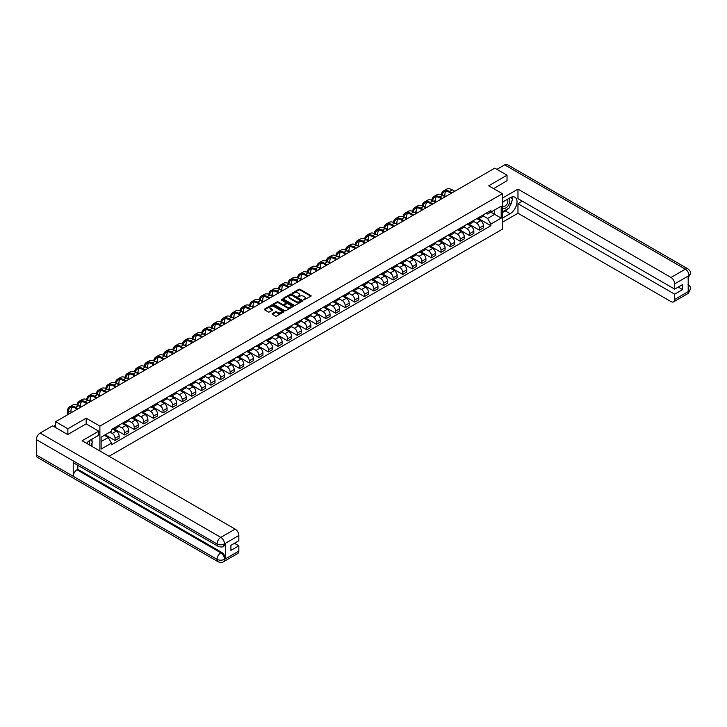 <?xml version="1.0" encoding="UTF-8"?>
<svg xmlns="http://www.w3.org/2000/svg" width="727" height="727" viewBox="0 0 727 727"><rect width="100%" height="100%" fill="white"/><g stroke="black" fill="none" stroke-linecap="round" stroke-linejoin="round"><path stroke-width="1.09" d="M303.632 299.969L310.883 296.271A0.854 0.491 0 0 0 310.883 295.571L300.033 289.301A0.854 0.491 0 0 0 298.824 289.301L292.418 293.008L292.418 293.49L294.09 293.017A2.726 1.572 0 0 1 297.952 293.017L298.852 293.535A2.726 1.572 0 0 1 299.651 294.653A2.726 1.572 0 0 1 298.852 295.762L298.025 296.734L299.697 296.252A2.726 1.572 0 0 1 303.559 296.252L304.468 296.77A2.726 1.572 0 0 1 305.267 297.888A2.726 1.572 0 0 1 304.468 299.006L303.632 299.479M272.343 313.61A0.854 0.491 0 0 0 272.343 314.309L275.388 316.072A0.854 0.491 0 0 0 276.596 316.072L283.712 311.956A0.854 0.491 0 0 0 283.712 311.265L272.852 304.995A0.854 0.491 0 0 0 271.653 304.995L264.528 309.102A0.854 0.491 0 0 0 264.528 309.802L268.208 311.928A0.854 0.491 0 0 0 269.417 311.928L272.461 310.165A0.854 0.491 0 0 0 272.461 309.466L270.635 308.412A2.281 1.318 0 0 1 269.971 307.485A2.281 1.318 0 0 1 271.38 306.267A2.281 1.318 0 0 1 273.861 306.549L281.013 310.683A2.281 1.318 0 0 1 281.685 311.61A2.281 1.318 0 0 1 280.277 312.828A2.281 1.318 0 0 1 277.787 312.546L276.596 311.856A0.854 0.491 0 0 0 275.388 311.856L272.343 313.61L272.343 314.309M99.89 426.095L86.186 418.179L67.875 428.757L55.643 421.696L494.805 168.146L507.028 175.207L488.717 185.785L502.421 193.691L99.89 426.095L99.89 451.004M294.144 305.24A0.854 0.491 0 0 0 295.353 305.24L302.477 301.123A0.854 0.491 0 0 0 302.477 300.433L291.618 294.162A0.854 0.491 0 0 0 290.409 294.162L283.294 298.27A0.854 0.491 0 0 0 283.294 298.97L294.144 305.24M281.449 300.097L282.058 300.187L282.058 299.469L293.09 305.849A0.854 0.491 0 0 1 293.09 306.54L285.975 310.656A0.854 0.491 0 0 1 284.766 310.656L273.906 304.386L273.906 303.686A0.854 0.491 0 0 0 273.906 304.386M273.906 303.686L276.96 301.932A0.854 0.491 0 0 1 278.159 301.932L282.567 304.468A0.854 0.491 0 0 0 283.775 304.468L285.793 303.304A0.854 0.491 0 0 0 285.793 302.605L281.213 299.96L282.058 299.469M109.05 456.283L502.421 229.178L502.421 193.691M67.875 428.757L67.875 434.428M55.643 421.696L55.643 427.585M507.028 180.887L507.028 175.207M479.375 217.109A3.998 2.308 60 0 1 478.548 218.909L482.61 216.564A3.998 2.308 -120 0 0 483.437 214.774M473.622 221.417L476.548 223.107A3.998 2.308 60 0 1 479.375 228.005L483.437 225.661A3.998 2.308 -120 0 0 480.611 220.763L477.703 219.091M483.437 225.661L483.437 227.824L479.375 230.168L469.206 224.298M478.548 218.909A3.998 2.308 60 0 1 476.585 218.727M479.375 228.005L479.375 230.168M469.787 222.644A3.998 2.308 60 0 1 468.96 224.443L473.023 222.099A3.998 2.308 -120 0 0 473.85 220.308M459.618 229.832L469.787 235.702L473.85 233.367L473.85 231.195A3.998 2.308 -120 0 0 471.023 226.306L468.115 224.625M468.96 224.443A3.998 2.308 60 0 1 466.998 224.261M464.035 226.951L466.961 228.641A3.998 2.308 60 0 1 469.787 233.54L469.787 235.702M460.2 228.178A3.998 2.308 60 0 1 459.373 229.977L463.435 227.633A3.998 2.308 -120 0 0 464.262 225.843M450.04 235.366L460.2 241.237L464.262 238.901L464.262 236.729A3.998 2.308 -120 0 0 461.436 231.84L458.528 230.159M459.373 229.977A3.998 2.308 60 0 1 457.41 229.796M454.448 232.486L457.374 234.176A3.998 2.308 60 0 1 460.2 239.074L460.2 241.237M450.613 233.721A3.998 2.308 60 0 1 449.786 235.512L453.848 233.167A3.998 2.308 -120 0 0 454.675 231.377M440.453 240.901L450.613 246.771L454.675 244.436L454.675 242.273A3.998 2.308 -120 0 0 451.849 237.375L448.941 235.693M449.786 235.512A3.998 2.308 60 0 1 447.823 235.33M444.86 238.02L447.787 239.71A3.998 2.308 60 0 1 450.613 244.608L450.613 246.771M441.025 239.256A3.998 2.308 60 0 1 440.198 241.046L444.261 238.701A3.998 2.308 -120 0 0 445.088 236.911M430.866 246.435L441.025 252.305L445.088 249.97L445.088 247.807A3.998 2.308 -120 0 0 442.261 242.909L439.353 241.228M440.198 241.046A3.998 2.308 60 0 1 438.236 240.864M435.273 243.554L438.199 245.244A3.998 2.308 60 0 1 441.025 250.143L441.025 252.305M431.438 244.79A3.998 2.308 60 0 1 430.611 246.58L434.673 244.245A3.998 2.308 -120 0 0 435.5 242.445M421.278 251.978L431.447 257.849L435.5 255.504L435.5 253.341A3.998 2.308 -120 0 0 432.674 248.443L429.766 246.762M430.611 246.58A3.998 2.308 60 0 1 428.648 246.398M425.686 249.088L428.612 250.788A3.998 2.308 60 0 1 431.447 255.677L431.447 257.849M421.86 250.324A3.998 2.308 60 0 1 421.024 252.115L425.086 249.779A3.998 2.308 -120 0 0 425.913 247.98M411.691 257.512L421.86 263.383L425.913 261.038L425.913 258.876A3.998 2.308 -120 0 0 423.087 253.977L420.179 252.305M421.024 252.115A3.998 2.308 60 0 1 419.061 251.933M416.098 254.632L419.025 256.322A3.998 2.308 60 0 1 421.86 261.211L421.86 263.383M412.273 255.859A3.998 2.308 60 0 1 411.437 257.649L415.499 255.313A3.998 2.308 -120 0 0 416.326 253.514M402.104 263.047L412.273 268.917L416.326 266.573L416.326 264.41A3.998 2.308 -120 0 0 413.499 259.512L410.591 257.84M411.437 257.649A3.998 2.308 60 0 1 409.474 257.476M406.511 260.166L409.446 261.856A3.998 2.308 60 0 1 412.273 266.754L412.273 268.917M402.685 261.393A3.998 2.308 60 0 1 401.858 263.183L405.911 260.848A3.998 2.308 -120 0 0 406.738 259.048M392.516 268.581L402.685 274.452L406.738 272.107L406.738 269.944A3.998 2.308 -120 0 0 403.912 265.046L401.004 263.374M401.858 263.183A3.998 2.308 60 0 1 399.886 263.01M396.924 265.7L399.859 267.391A3.998 2.308 60 0 1 402.685 272.289L402.685 274.452M393.098 266.927A3.998 2.308 60 0 1 392.271 268.726L396.324 266.382A3.998 2.308 -120 0 0 397.151 264.583M382.929 274.115L393.098 279.986L397.151 277.641L397.151 275.478A3.998 2.308 -120 0 0 394.325 270.58L391.417 268.908M392.271 268.726A3.998 2.308 60 0 1 390.299 268.545M387.337 271.235L390.272 272.925A3.998 2.308 60 0 1 393.098 277.823L393.098 279.986M383.511 272.461A3.998 2.308 60 0 1 382.684 274.261L386.737 271.916A3.998 2.308 -120 0 0 387.564 270.117M373.342 279.65L383.511 285.52L387.564 283.176L387.564 281.013A3.998 2.308 -120 0 0 384.737 276.115L381.829 274.442M382.684 274.261A3.998 2.308 60 0 1 380.712 274.079M377.749 276.769L380.684 278.459A3.998 2.308 60 0 1 383.511 283.357L383.511 285.52M373.923 277.996A3.998 2.308 60 0 1 373.096 279.795L377.149 277.45A3.998 2.308 -120 0 0 377.976 275.651M363.754 285.184L373.923 291.054L377.976 288.71L377.976 286.547A3.998 2.308 -120 0 0 375.15 281.649L372.251 279.977M373.096 279.795A3.998 2.308 60 0 1 371.124 279.613M368.162 282.303L371.097 283.993A3.998 2.308 60 0 1 373.923 288.892L373.923 291.054M364.336 283.53A3.998 2.308 60 0 1 363.509 285.329L367.562 282.985A3.998 2.308 -120 0 0 368.389 281.195M354.167 290.718L364.336 296.589L368.389 294.244L368.389 292.081A3.998 2.308 -120 0 0 365.563 287.183L362.664 285.511M363.509 285.329A3.998 2.308 60 0 1 361.537 285.148M358.575 287.837L361.51 289.528A3.998 2.308 60 0 1 364.336 294.426L364.336 296.589M354.749 289.064A3.998 2.308 60 0 1 353.922 290.864L357.975 288.519A3.998 2.308 -120 0 0 358.802 286.729M344.58 296.252L354.749 302.123L358.802 299.778L358.802 297.616A3.998 2.308 -120 0 0 355.976 292.717L353.077 291.045M353.922 290.864A3.998 2.308 60 0 1 351.95 290.682M348.987 293.372L351.923 295.062A3.998 2.308 60 0 1 354.749 299.96L354.749 302.123M345.161 294.599A3.998 2.308 60 0 1 344.334 296.398L348.387 294.053A3.998 2.308 -120 0 0 349.214 292.263M334.993 301.787L345.161 307.657L349.214 305.322L349.214 303.15A3.998 2.308 -120 0 0 346.388 298.261L343.489 296.58M344.334 296.398A3.998 2.308 60 0 1 342.362 296.216M339.4 298.906L342.335 300.596A3.998 2.308 60 0 1 345.161 305.494L345.161 307.657M335.574 300.133A3.998 2.308 60 0 1 334.747 301.932L338.8 299.588A3.998 2.308 -120 0 0 339.627 297.797M325.405 307.321L335.574 313.192L339.627 310.856L339.627 308.684A3.998 2.308 -120 0 0 336.801 303.795L333.902 302.114M334.747 301.932A3.998 2.308 60 0 1 332.775 301.75M329.813 304.44L332.748 306.131A3.998 2.308 60 0 1 335.574 311.029L335.574 313.192M325.987 305.676A3.998 2.308 60 0 1 325.16 307.466L329.213 305.122A3.998 2.308 -120 0 0 330.04 303.332M315.818 312.855L325.987 318.726L330.04 316.39L330.04 314.228A3.998 2.308 -120 0 0 327.214 309.329L324.315 307.648M325.16 307.466A3.998 2.308 60 0 1 323.188 307.285M320.234 309.975L323.161 311.665A3.998 2.308 60 0 1 325.987 316.563L325.987 318.726M316.399 311.211A3.998 2.308 60 0 1 315.573 313.001L319.626 310.656A3.998 2.308 -120 0 0 320.453 308.866M306.231 318.39L316.399 324.26L320.453 321.925L320.453 319.762A3.998 2.308 -120 0 0 317.626 314.864L314.727 313.183M315.573 313.001A3.998 2.308 60 0 1 313.601 312.819M310.647 315.509L313.573 317.199A3.998 2.308 60 0 1 316.399 322.097L316.399 324.26M306.812 316.745A3.998 2.308 60 0 1 305.985 318.535L310.038 316.19A3.998 2.308 -120 0 0 310.865 314.4M296.643 323.933L306.812 329.804L310.865 327.459L310.865 325.296A3.998 2.308 -120 0 0 308.039 320.398L305.14 318.717M305.985 318.535A3.998 2.308 60 0 1 304.013 318.353M301.06 321.043L303.986 322.743A3.998 2.308 60 0 1 306.812 327.632L306.812 329.804M297.225 322.279A3.998 2.308 60 0 1 296.398 324.069L300.451 321.734A3.998 2.308 -120 0 0 301.278 319.935M287.056 329.467L297.225 335.338L301.278 332.993L301.278 330.83A3.998 2.308 -120 0 0 298.452 325.932L295.553 324.251M296.398 324.069A3.998 2.308 60 0 1 294.426 323.888M291.472 326.587L294.399 328.277A3.998 2.308 60 0 1 297.225 333.166L297.225 335.338M287.638 327.813A3.998 2.308 60 0 1 286.811 329.604L290.864 327.268A3.998 2.308 -120 0 0 291.691 325.469M277.469 335.002L287.638 340.872L291.691 338.528L291.691 336.365A3.998 2.308 -120 0 0 288.864 331.467L285.965 329.794M286.811 329.604A3.998 2.308 60 0 1 284.839 329.422M281.885 332.121L284.811 333.811A3.998 2.308 60 0 1 287.638 338.7L287.638 340.872M278.05 333.348A3.998 2.308 60 0 1 277.223 335.138L281.276 332.802A3.998 2.308 -120 0 0 282.103 331.003M267.881 340.536L278.05 346.406L282.103 344.062L282.103 341.899A3.998 2.308 -120 0 0 279.277 337.001L276.378 335.329M277.223 335.138A3.998 2.308 60 0 1 275.251 334.965M272.298 337.655L275.224 339.345A3.998 2.308 60 0 1 278.05 344.244L278.05 346.406M268.463 338.882A3.998 2.308 60 0 1 267.636 340.672L271.689 338.337A3.998 2.308 -120 0 0 272.525 336.537M258.294 346.07L268.463 351.941L272.525 349.596L272.525 347.433A3.998 2.308 -120 0 0 269.69 342.535L266.791 340.863M267.636 340.672A3.998 2.308 60 0 1 265.673 340.5M262.711 343.189L265.637 344.88A3.998 2.308 60 0 1 268.463 349.778L268.463 351.941M258.876 344.416A3.998 2.308 60 0 1 258.049 346.216L262.102 343.871A3.998 2.308 -120 0 0 262.938 342.072M248.707 351.604L258.876 357.475L262.938 355.13L262.938 352.968A3.998 2.308 -120 0 0 260.102 348.069L257.204 346.397M258.049 346.216A3.998 2.308 60 0 1 256.086 346.034M253.123 348.724L256.049 350.414A3.998 2.308 60 0 1 258.876 355.312L258.876 357.475M249.288 349.951A3.998 2.308 60 0 1 248.461 351.75L252.514 349.405A3.998 2.308 -120 0 0 253.35 347.606M239.119 357.139L249.288 363.009L253.35 360.665L253.35 358.502A3.998 2.308 -120 0 0 250.524 353.604L247.616 351.932M248.461 351.75A3.998 2.308 60 0 1 246.498 351.568M243.536 354.258L246.462 355.948A3.998 2.308 60 0 1 249.288 360.846L249.288 363.009M239.701 355.485A3.998 2.308 60 0 1 238.874 357.284L242.936 354.94A3.998 2.308 -120 0 0 243.763 353.149M229.532 362.673L239.701 368.544L243.763 366.199L243.763 364.036A3.998 2.308 -120 0 0 240.937 359.138L238.029 357.466M238.874 357.284A3.998 2.308 60 0 1 236.911 357.102M233.949 359.792L236.875 361.483A3.998 2.308 60 0 1 239.701 366.381L239.701 368.544M230.114 361.019A3.998 2.308 60 0 1 229.287 362.818L233.349 360.474A3.998 2.308 -120 0 0 234.176 358.684M219.954 368.207L230.114 374.078L234.176 371.733L234.176 369.57A3.998 2.308 -120 0 0 231.35 364.672L228.442 363M229.287 362.818A3.998 2.308 60 0 1 227.324 362.637M224.361 365.327L227.287 367.017A3.998 2.308 60 0 1 230.114 371.915L230.114 374.078M220.526 366.553A3.998 2.308 60 0 1 219.699 368.353L223.762 366.008A3.998 2.308 -120 0 0 224.588 364.218M210.367 373.742L220.526 379.612L224.588 377.277L224.588 375.105A3.998 2.308 -120 0 0 221.762 370.216L218.854 368.534M219.699 368.353A3.998 2.308 60 0 1 217.736 368.171M214.774 370.861L217.7 372.551A3.998 2.308 60 0 1 220.526 377.449L220.526 379.612M210.939 372.088A3.998 2.308 60 0 1 210.112 373.887L214.174 371.542A3.998 2.308 -120 0 0 215.001 369.752M200.779 379.276L210.939 385.146L215.001 382.811L215.001 380.639A3.998 2.308 -120 0 0 212.175 375.75L209.267 374.069M210.112 373.887A3.998 2.308 60 0 1 208.149 373.705M205.187 376.395L208.113 378.085A3.998 2.308 60 0 1 210.939 382.984L210.939 385.146M201.352 377.631A3.998 2.308 60 0 1 200.525 379.421L204.587 377.077A3.998 2.308 -120 0 0 205.414 375.286M191.192 384.81L201.352 390.681L205.414 388.345L205.414 386.173A3.998 2.308 -120 0 0 202.588 381.284L199.68 379.603M200.525 379.421A3.998 2.308 60 0 1 198.562 379.24M195.599 381.929L198.526 383.62A3.998 2.308 60 0 1 201.352 388.518L201.352 390.681M191.774 383.165A3.998 2.308 60 0 1 190.937 384.956L195 382.611A3.998 2.308 -120 0 0 195.827 380.821M181.605 390.344L191.774 396.215L195.827 393.88L195.827 391.717A3.998 2.308 -120 0 0 193 386.819L190.092 385.137M190.937 384.956A3.998 2.308 60 0 1 188.975 384.774M186.012 387.464L188.938 389.154A3.998 2.308 60 0 1 191.774 394.052L191.774 396.215M182.186 388.7A3.998 2.308 60 0 1 181.35 390.49L185.412 388.145A3.998 2.308 -120 0 0 186.239 386.355M172.017 395.888L182.186 401.749L186.239 399.414L186.239 397.251A3.998 2.308 -120 0 0 183.413 392.353L180.505 390.672M181.35 390.49A3.998 2.308 60 0 1 179.387 390.308M176.425 392.998L179.351 394.697A3.998 2.308 60 0 1 182.186 399.586L182.186 401.749M172.599 394.234A3.998 2.308 60 0 1 171.763 396.024L175.825 393.689A3.998 2.308 -120 0 0 176.652 391.889M162.43 401.422L172.599 407.293L176.652 404.948L176.652 402.785A3.998 2.308 -120 0 0 173.826 397.887L170.918 396.206M171.763 396.024A3.998 2.308 60 0 1 169.8 395.842M166.837 398.532L169.773 400.232A3.998 2.308 60 0 1 172.599 405.121L172.599 407.293M163.012 399.768A3.998 2.308 60 0 1 162.185 401.558L166.238 399.223A3.998 2.308 -120 0 0 167.065 397.424M152.843 406.956L163.012 412.827L167.065 410.482L167.065 408.32A3.998 2.308 -120 0 0 164.238 403.421L161.33 401.749M162.185 401.558A3.998 2.308 60 0 1 160.213 401.377M157.25 404.076L160.185 405.766A3.998 2.308 60 0 1 163.012 410.655L163.012 412.827M153.424 405.302A3.998 2.308 60 0 1 152.597 407.093L156.65 404.757A3.998 2.308 -120 0 0 157.477 402.958M143.255 412.491L153.424 418.361L157.477 416.017L157.477 413.854A3.998 2.308 -120 0 0 154.651 408.956L151.743 407.284M152.597 407.093A3.998 2.308 60 0 1 150.625 406.92M147.663 409.61L150.598 411.3A3.998 2.308 60 0 1 153.424 416.198L153.424 418.361M143.837 410.837A3.998 2.308 60 0 1 143.01 412.627L147.063 410.292A3.998 2.308 -120 0 0 147.89 408.492M133.668 418.025L143.837 423.896L147.89 421.551L147.89 419.388A3.998 2.308 -120 0 0 145.064 414.49L142.165 412.818M143.01 412.627A3.998 2.308 60 0 1 141.038 412.454M138.075 415.144L141.011 416.835A3.998 2.308 60 0 1 143.837 421.733L143.837 423.896M134.25 416.371A3.998 2.308 60 0 1 133.423 418.17L137.476 415.826A3.998 2.308 -120 0 0 138.303 414.026M124.081 423.559L134.25 429.43L138.303 427.085L138.303 424.922A3.998 2.308 -120 0 0 135.476 420.024L132.578 418.352M133.423 418.17A3.998 2.308 60 0 1 131.451 417.989M128.488 420.679L131.423 422.369A3.998 2.308 60 0 1 134.25 427.267L134.25 429.43M124.662 421.905A3.998 2.308 60 0 1 123.835 423.705L127.888 421.36A3.998 2.308 -120 0 0 128.715 419.561M114.493 429.094L124.662 434.964L128.715 432.62L128.715 430.457A3.998 2.308 -120 0 0 125.889 425.559L122.99 423.886M123.835 423.705A3.998 2.308 60 0 1 121.863 423.523M118.901 426.213L121.836 427.903A3.998 2.308 60 0 1 124.662 432.801L124.662 434.964M115.075 427.44A3.998 2.308 60 0 1 114.248 429.239L118.301 426.894A3.998 2.308 -120 0 0 119.128 425.104M105.206 434.801L115.075 440.498L119.128 438.154L119.128 435.991A3.998 2.308 -120 0 0 116.302 431.093L113.403 429.421M114.248 429.239A3.998 2.308 60 0 1 112.276 429.057M109.913 432.092L112.249 433.437A3.998 2.308 60 0 1 115.075 438.336L115.075 440.498M486.172 213.193L487.608 214.029L501.194 206.186L494.678 209.949L494.678 214.347L487.608 218.427L483.21 215.883M101.126 441.562L108.187 437.481L111.449 443.125L101.126 449.086L101.126 437.163L111.449 431.202L111.449 429.539L490.87 210.476L490.87 212.148L501.194 218.109L490.87 224.07L487.608 218.427M501.194 206.186L501.194 218.109M111.449 443.125L111.449 444.788L490.87 225.733L490.87 224.07M86.186 418.179L86.186 423.932M108.187 437.481L104.379 435.282M478.793 218.763L490.87 225.733M303.877 300.051L304.468 299.715A2.726 1.572 0 0 0 305.267 298.597L305.267 297.888M299.651 294.653L299.651 295.362A2.726 1.572 0 0 1 298.852 296.471L298.261 296.816M310.874 296.28L300.033 290.009A0.854 0.491 0 0 0 298.824 290.009L292.654 293.581M302.477 300.433L302.477 301.123L291.618 294.871A0.854 0.491 0 0 0 290.409 294.871L283.303 298.979L283.294 298.27M300.969 301.023L291.436 295.035L289.719 295.535A2.726 1.572 0 0 0 288.919 296.652A2.726 1.572 0 0 0 289.719 297.77L296.225 301.532A2.726 1.572 0 0 0 300.087 301.532L300.969 301.023L300.969 301.732L300.969 301.242M288.919 296.652L288.919 297.361A2.726 1.572 0 0 0 289.719 298.479L289.719 297.77M300.969 301.732L300.087 302.241A2.726 1.572 0 0 1 296.225 302.241L289.719 298.479M273.925 304.395L276.96 302.641L276.96 301.932M286.047 302.959L286.047 303.668A0.854 0.491 0 0 1 285.793 304.013L283.775 305.176A0.854 0.491 0 0 1 282.567 305.176L278.159 302.641A0.854 0.491 0 0 0 276.96 302.641M282.058 300.187L293.081 306.549M287.138 307.112A2.281 1.318 0 0 0 289.619 307.394A2.281 1.318 0 0 0 291.027 306.176A2.281 1.318 0 0 0 290.364 305.249L287.847 303.795A0.854 0.491 0 0 0 286.638 303.795L284.62 304.958A0.854 0.491 0 0 0 284.62 305.658L287.138 307.112L287.138 307.821A2.281 1.318 0 0 0 289.619 308.103A2.281 1.318 0 0 0 291.027 306.885L291.027 306.176M284.366 305.304L284.366 306.012A0.854 0.491 0 0 0 284.62 306.367L284.62 305.658M287.138 307.821L284.62 306.367M281.685 311.61L281.685 312.319A2.281 1.318 0 0 1 280.277 313.537A2.281 1.318 0 0 1 277.787 313.255L276.596 312.565A0.854 0.491 0 0 0 275.388 312.565L272.352 314.318M269.971 307.485L269.971 308.193A2.281 1.318 0 0 0 270.635 309.12L270.635 308.412M272.461 309.466L272.461 310.165L270.635 309.12M283.712 311.265L283.712 311.956L272.852 305.703A0.854 0.491 0 0 0 271.653 305.703L264.546 309.802L264.528 309.102M442.18 195.081A10.432 6.025 60 0 1 444.206 191.846A10.432 6.025 60 0 1 449.422 192.364L451.14 193.355M454.766 191.265L452.249 189.811A11.559 6.67 -120 0 0 446.469 189.238L443.643 190.874A11.559 6.67 -120 0 0 441.353 194.709M451.94 192.9L449.422 191.446A11.559 6.67 -120 0 0 443.643 190.874M444.869 196.626L444.869 194.99A10.432 6.025 60 0 1 445.815 191.374M507.964 208.704A9.778 5.643 120 0 1 505.247 210.903L510.109 213.711A9.778 5.643 120 0 0 516.488 205.087A9.778 5.643 120 0 0 514.998 197.253A9.778 5.643 120 0 0 510.109 197.744L502.421 202.179M510.109 213.711L502.421 218.145M502.421 222.226L517.969 213.247L517.969 203.705L674.683 294.181L674.683 299.46L689.123 291.054L688.196 291.482L688.196 276.224L689.032 275.569L674.683 283.848A5.216 3.008 -120 0 0 670.994 277.469L685.343 269.181L504.665 164.865L496.895 169.355M522.331 201.179L517.969 203.705M678.246 287.083L682.608 289.6L682.608 284.557L674.683 289.137L517.969 198.662L517.969 189.12L670.994 277.469M502.421 198.098L517.969 189.12M517.969 213.247L670.994 301.596A5.216 3.008 -120 0 0 673.602 301.85A5.216 3.008 -120 0 0 674.683 299.46M504.665 164.865A5.343 3.09 -60 0 1 507.337 164.602L688.015 268.917A5.343 3.09 -60 0 0 685.343 269.181A5.216 3.008 60 0 1 689.032 275.569M674.683 289.137L674.683 283.848M682.608 289.6L674.683 294.181M507.028 180.678L493.633 188.62M509.9 206.141A9.778 5.643 120 0 0 512.008 200.716M512.162 198.971A9.778 5.643 120 0 0 511.917 196.972M505.247 210.903L502.421 212.538M688.196 287.828L689.032 291M688.015 284.348C690.114 286.238 690.995 287.747 690.65 288.873L689.123 291.045M688.015 268.917C690.114 270.789 690.986 272.307 690.65 273.479L689.123 275.624M218.136 546.331A5.343 3.09 -60 0 1 217.028 543.923C219.49 545.105 221.944 545.096 224.398 543.896L223.416 546.331C222.544 547.222 220.781 547.222 218.136 546.331L74.327 463.308A5.343 3.09 -60 0 1 73.227 460.9L36.35 439.608A5.343 3.09 -60 0 1 40.13 433.065L52.635 425.84L67.693 434.537L86.131 423.896L98.727 431.166L98.727 435.246L90.003 440.289A9.778 5.643 120 0 0 86.577 443.306M98.727 431.166L82.133 440.744L235.157 529.092A5.216 3.008 60 0 1 238.847 535.481L238.847 540.77L230.913 545.341L230.913 550.384L238.847 545.804L238.847 551.093A5.216 3.008 60 0 1 237.765 553.474L223.416 561.762A5.216 3.008 -120 0 0 224.498 559.372L238.847 551.093M91.811 446.333L93.874 447.523M92.029 446.214L92.029 442.934M92.029 441.471L92.029 439.117M223.416 561.762C222.58 562.643 220.817 562.653 218.136 561.771L37.459 457.456A5.343 3.09 -60 0 1 36.35 455.011L73.227 476.294A5.343 3.09 -60 0 1 76.998 469.787L220.808 552.811L221.635 552.329A5.216 3.008 60 0 1 225.325 558.718L225.325 543.46A5.216 3.008 60 0 1 224.243 545.85L223.416 546.331M36.35 439.608L36.35 455.011M40.13 433.065L220.808 537.38A5.343 3.09 -60 0 0 217.028 543.923L73.227 460.9L73.227 476.294L217.028 559.327C219.481 560.508 221.935 560.508 224.398 559.327L224.498 559.372M238.847 545.804L234.476 543.287M77.834 465.335L77.834 469.306L221.635 552.329M77.834 469.306L76.998 469.787M502.421 207.604A5.652 3.262 120 0 0 506.919 207.122A5.652 3.262 120 0 0 509.863 200.97A5.652 3.262 120 0 0 508.836 198.471M502.893 201.906A5.652 3.262 120 0 0 502.421 202.924M502.421 204.805A3.871 2.236 120 0 0 503.202 206.204A3.871 2.236 120 0 0 506.183 205.168A3.871 2.236 120 0 0 507.873 201.279A3.871 2.236 120 0 0 507.073 199.507A3.871 2.236 120 0 0 507.055 199.498M503.211 201.715A3.871 2.236 120 0 0 502.421 204.033M510.99 197.299L512.499 199.443L509.182 207.995L502.548 211.83M89.566 445.033A5.652 3.262 120 0 0 89.757 443.515A5.652 3.262 120 0 0 88.812 441.089M87.767 443.997A3.871 2.236 120 0 0 87.767 443.824A3.871 2.236 120 0 0 87.367 442.407M90.848 439.79L92.393 441.989L90.911 445.815M432.592 200.616A10.432 6.025 60 0 1 434.619 197.38A10.432 6.025 60 0 1 439.835 197.898L441.553 198.889M445.178 196.799L442.661 195.345A11.559 6.67 -120 0 0 436.882 194.772L434.055 196.408A11.559 6.67 -120 0 0 431.765 200.243M442.352 198.435L439.835 196.981A11.559 6.67 -120 0 0 434.055 196.408M435.282 202.161L435.282 200.525A10.432 6.025 60 0 1 436.227 196.908M423.005 206.15A10.432 6.025 60 0 1 425.031 202.915A10.432 6.025 60 0 1 430.248 203.433L431.965 204.432M435.591 202.333L433.074 200.879A11.559 6.67 -120 0 0 427.294 200.307L424.468 201.942A11.559 6.67 -120 0 0 422.178 205.777M432.765 203.969L430.248 202.515A11.559 6.67 -120 0 0 424.468 201.942M425.695 207.695L425.695 206.059A10.432 6.025 60 0 1 426.64 202.442M413.418 211.693A10.432 6.025 60 0 1 415.444 208.449A10.432 6.025 60 0 1 420.66 208.967L422.378 209.967M426.004 207.867L423.487 206.413A11.559 6.67 -120 0 0 417.707 205.841L414.881 207.477A11.559 6.67 -120 0 0 412.591 211.321M423.178 209.503L420.66 208.049A11.559 6.67 -120 0 0 414.881 207.477M416.108 213.229L416.108 211.593A10.432 6.025 60 0 1 417.053 207.977M403.83 217.228A10.432 6.025 60 0 1 405.857 213.992A10.432 6.025 60 0 1 411.073 214.501L412.791 215.501M416.417 213.402L413.899 211.948A11.559 6.67 -120 0 0 408.12 211.375L405.293 213.011A11.559 6.67 -120 0 0 403.003 216.855M413.59 215.038L411.073 213.584A11.559 6.67 -120 0 0 405.293 213.011M406.52 218.763L406.52 217.128A10.432 6.025 60 0 1 407.465 213.511M394.243 222.762A10.432 6.025 60 0 1 396.27 219.527A10.432 6.025 60 0 1 401.486 220.036L403.203 221.035M406.829 218.936L404.312 217.482A11.559 6.67 -120 0 0 398.532 216.91L395.706 218.545A11.559 6.67 -120 0 0 393.416 222.389M404.003 220.572L401.486 219.118A11.559 6.67 -120 0 0 395.706 218.545M396.933 224.298L396.933 222.662A10.432 6.025 60 0 1 397.878 219.045M384.656 228.296A10.432 6.025 60 0 1 386.682 225.061A10.432 6.025 60 0 1 391.898 225.579L393.616 226.57M397.242 224.47L394.725 223.016A11.559 6.67 -120 0 0 388.945 222.444L386.119 224.08A11.559 6.67 -120 0 0 383.829 227.924M394.416 226.106L391.898 224.652A11.559 6.67 -120 0 0 386.119 224.08M387.346 229.832L387.346 228.196A10.432 6.025 60 0 1 388.291 224.579M375.068 233.83A10.432 6.025 60 0 1 377.095 230.595A10.432 6.025 60 0 1 382.311 231.113L384.029 232.104M387.655 230.014L385.137 228.551A11.559 6.67 -120 0 0 379.358 227.978L376.531 229.614A11.559 6.67 -120 0 0 374.241 233.458M384.828 231.64L382.311 230.186A11.559 6.67 -120 0 0 376.531 229.614M377.758 235.366L377.758 233.74A10.432 6.025 60 0 1 378.703 230.114M365.481 239.365A10.432 6.025 60 0 1 367.508 236.13A10.432 6.025 60 0 1 372.724 236.648L374.441 237.638M378.067 235.548L375.55 234.094A11.559 6.67 -120 0 0 369.77 233.521L366.944 235.148A11.559 6.67 -120 0 0 364.654 238.992M375.241 237.175L372.724 235.721A11.559 6.67 -120 0 0 366.944 235.148M368.171 240.901L368.171 239.274A10.432 6.025 60 0 1 369.116 235.648M355.894 244.899A10.432 6.025 60 0 1 357.92 241.664A10.432 6.025 60 0 1 363.137 242.182L364.854 243.172M368.48 241.082L365.963 239.628A11.559 6.67 -120 0 0 360.183 239.056L357.357 240.682A11.559 6.67 -120 0 0 355.067 244.526M365.654 242.709L363.137 241.255A11.559 6.67 -120 0 0 357.357 240.682M358.584 246.435L358.584 244.808A10.432 6.025 60 0 1 359.529 241.182M346.306 250.433A10.432 6.025 60 0 1 348.333 247.198A10.432 6.025 60 0 1 353.549 247.716L355.267 248.707M358.893 246.617L356.375 245.163A11.559 6.67 -120 0 0 350.596 244.59L347.77 246.217A11.559 6.67 -120 0 0 345.479 250.061M356.066 248.243L353.549 246.789A11.559 6.67 -120 0 0 347.77 246.217M349.005 251.969L349.005 250.342A10.432 6.025 60 0 1 349.941 246.717M336.719 255.968A10.432 6.025 60 0 1 338.746 252.732A10.432 6.025 60 0 1 343.962 253.25L345.679 254.241M349.305 252.151L346.788 250.697A11.559 6.67 -120 0 0 341.008 250.124L338.182 251.751A11.559 6.67 -120 0 0 335.892 255.595M346.479 253.778L343.962 252.324A11.559 6.67 -120 0 0 338.182 251.751M339.418 257.503L339.418 255.877A10.432 6.025 60 0 1 340.354 252.251M327.132 261.502A10.432 6.025 60 0 1 329.158 258.267A10.432 6.025 60 0 1 334.375 258.785L336.092 259.775M339.718 257.685L337.201 256.231A11.559 6.67 -120 0 0 331.421 255.659L328.595 257.285A11.559 6.67 -120 0 0 326.305 261.129M336.892 259.321L334.375 257.858A11.559 6.67 -120 0 0 328.595 257.285M329.831 263.038L329.831 261.411A10.432 6.025 60 0 1 330.767 257.794M317.545 267.036A10.432 6.025 60 0 1 319.571 263.801A10.432 6.025 60 0 1 324.787 264.319L326.505 265.31M330.131 263.219L327.613 261.765A11.559 6.67 -120 0 0 321.834 261.193L319.008 262.829A11.559 6.67 -120 0 0 316.718 266.664M327.304 264.855L324.787 263.401A11.559 6.67 -120 0 0 319.008 262.829M320.243 268.581L320.243 266.945A10.432 6.025 60 0 1 321.18 263.328M307.957 272.57A10.432 6.025 60 0 1 309.984 269.335A10.432 6.025 60 0 1 315.2 269.853L316.917 270.844M320.543 268.754L318.026 267.3A11.559 6.67 -120 0 0 312.247 266.727L309.42 268.363A11.559 6.67 -120 0 0 307.13 272.198M317.717 270.389L315.2 268.935A11.559 6.67 -120 0 0 309.42 268.363M310.656 274.115L310.656 272.48A10.432 6.025 60 0 1 311.592 268.863M298.37 278.105A10.432 6.025 60 0 1 300.396 274.87A10.432 6.025 60 0 1 305.613 275.388L307.339 276.387M310.956 274.288L308.439 272.834A11.559 6.67 -120 0 0 302.659 272.262L299.833 273.897A11.559 6.67 -120 0 0 297.543 277.732M308.13 275.924L305.613 274.47A11.559 6.67 -120 0 0 299.833 273.897M301.069 279.65L301.069 278.014A10.432 6.025 60 0 1 302.005 274.397M288.783 283.648A10.432 6.025 60 0 1 290.809 280.404A10.432 6.025 60 0 1 296.025 280.922L297.752 281.922M301.378 279.822L298.852 278.368A11.559 6.67 -120 0 0 293.072 277.796L290.246 279.432A11.559 6.67 -120 0 0 287.956 283.276M298.543 281.458L296.025 280.004A11.559 6.67 -120 0 0 290.246 279.432M291.482 285.184L291.482 283.548A10.432 6.025 60 0 1 292.418 279.931M279.195 289.182A10.432 6.025 60 0 1 281.222 285.947A10.432 6.025 60 0 1 286.438 286.456L288.165 287.456M291.791 285.357L289.264 283.903A11.559 6.67 -120 0 0 283.485 283.33L280.658 284.966A11.559 6.67 -120 0 0 278.368 288.81M288.955 286.992L286.438 285.538A11.559 6.67 -120 0 0 280.658 284.966M281.894 290.718L281.894 289.082A10.432 6.025 60 0 1 282.83 285.466M269.617 294.717A10.432 6.025 60 0 1 271.634 291.482A10.432 6.025 60 0 1 276.851 291.99L278.577 292.99M282.203 290.891L279.677 289.437A11.559 6.67 -120 0 0 273.897 288.864L271.071 290.5A11.559 6.67 -120 0 0 268.781 294.344M279.377 292.527L276.851 291.073A11.559 6.67 -120 0 0 271.071 290.5M272.307 296.252L272.307 294.617A10.432 6.025 60 0 1 273.243 291M260.03 300.251A10.432 6.025 60 0 1 262.056 297.016A10.432 6.025 60 0 1 267.263 297.525L268.99 298.524M272.616 296.425L270.09 294.971A11.559 6.67 -120 0 0 264.31 294.399L261.484 296.034A11.559 6.67 -120 0 0 259.203 299.878M269.79 298.061L267.263 296.607A11.559 6.67 -120 0 0 261.484 296.034M262.72 301.787L262.72 300.151A10.432 6.025 60 0 1 263.665 296.534M250.442 305.785A10.432 6.025 60 0 1 252.469 302.55A10.432 6.025 60 0 1 257.676 303.068L259.403 304.059M263.029 301.969L260.502 300.505A11.559 6.67 -120 0 0 254.723 299.933L251.896 301.569A11.559 6.67 -120 0 0 249.615 305.413M260.202 303.595L257.676 302.141A11.559 6.67 -120 0 0 251.896 301.569M253.132 307.321L253.132 305.694A10.432 6.025 60 0 1 254.077 302.068M240.855 311.32A10.432 6.025 60 0 1 242.882 308.084A10.432 6.025 60 0 1 248.089 308.602L249.815 309.593M253.441 307.503L250.915 306.049A11.559 6.67 -120 0 0 245.144 305.476L242.309 307.103A11.559 6.67 -120 0 0 240.028 310.947M250.615 309.129L248.089 307.675A11.559 6.67 -120 0 0 242.309 307.103M243.545 312.855L243.545 311.229A10.432 6.025 60 0 1 244.49 307.603M231.268 316.854A10.432 6.025 60 0 1 233.294 313.619A10.432 6.025 60 0 1 238.501 314.137L240.228 315.127M243.854 313.037L241.337 311.583A11.559 6.67 -120 0 0 235.557 311.011L232.722 312.637A11.559 6.67 -120 0 0 230.441 316.481M241.028 314.664L238.501 313.21A11.559 6.67 -120 0 0 232.722 312.637M233.958 318.39L233.958 316.763A10.432 6.025 60 0 1 234.903 313.137M221.68 322.388A10.432 6.025 60 0 1 223.707 319.153A10.432 6.025 60 0 1 228.914 319.671L230.641 320.662M234.267 318.571L231.749 317.117A11.559 6.67 -120 0 0 225.97 316.545L223.144 318.172A11.559 6.67 -120 0 0 220.854 322.016M231.44 320.198L228.914 318.744A11.559 6.67 -120 0 0 223.144 318.172M224.37 323.924L224.37 322.297A10.432 6.025 60 0 1 225.315 318.671M212.093 327.922A10.432 6.025 60 0 1 214.12 324.687A10.432 6.025 60 0 1 219.336 325.205L221.053 326.196M224.679 324.106L222.162 322.652A11.559 6.67 -120 0 0 216.382 322.079L213.556 323.706A11.559 6.67 -120 0 0 211.266 327.55M221.853 325.732L219.336 324.278A11.559 6.67 -120 0 0 213.556 323.706M214.783 329.458L214.783 327.832A10.432 6.025 60 0 1 215.728 324.206M202.506 333.457A10.432 6.025 60 0 1 204.532 330.222A10.432 6.025 60 0 1 209.749 330.74L211.466 331.73M215.092 329.64L212.575 328.186A11.559 6.67 -120 0 0 206.795 327.613L203.969 329.24A11.559 6.67 -120 0 0 201.679 333.084M212.266 331.276L209.749 329.813A11.559 6.67 -120 0 0 203.969 329.24M205.196 334.993L205.196 333.366A10.432 6.025 60 0 1 206.141 329.749M192.919 338.991A10.432 6.025 60 0 1 194.945 335.756A10.432 6.025 60 0 1 200.161 336.274L201.879 337.264M205.505 335.174L202.987 333.72A11.559 6.67 -120 0 0 197.208 333.148L194.382 334.783A11.559 6.67 -120 0 0 192.092 338.618M202.679 336.81L200.161 335.356A11.559 6.67 -120 0 0 194.382 334.783M195.608 340.536L195.608 338.9A10.432 6.025 60 0 1 196.554 335.283M183.331 344.525A10.432 6.025 60 0 1 185.358 341.29A10.432 6.025 60 0 1 190.574 341.808L192.291 342.799M195.917 340.709L193.4 339.255A11.559 6.67 -120 0 0 187.621 338.682L184.794 340.318A11.559 6.67 -120 0 0 182.504 344.153M193.091 342.344L190.574 340.89A11.559 6.67 -120 0 0 184.794 340.318M186.021 346.07L186.021 344.434A10.432 6.025 60 0 1 186.966 340.818M173.744 350.06A10.432 6.025 60 0 1 175.77 346.824A10.432 6.025 60 0 1 180.987 347.342L182.704 348.333M186.33 346.243L183.813 344.789A11.559 6.67 -120 0 0 178.033 344.216L175.207 345.852A11.559 6.67 -120 0 0 172.917 349.687M183.504 347.879L180.987 346.425A11.559 6.67 -120 0 0 175.207 345.852M176.434 351.604L176.434 349.969A10.432 6.025 60 0 1 177.379 346.352M164.157 355.594A10.432 6.025 60 0 1 166.183 352.359A10.432 6.025 60 0 1 171.399 352.877L173.117 353.876M176.743 351.777L174.226 350.323A11.559 6.67 -120 0 0 168.446 349.751L165.62 351.386A11.559 6.67 -120 0 0 163.33 355.221M173.917 353.413L171.399 351.959A11.559 6.67 -120 0 0 165.62 351.386M166.846 357.139L166.846 355.503A10.432 6.025 60 0 1 167.792 351.886M154.569 361.137A10.432 6.025 60 0 1 156.596 357.893A10.432 6.025 60 0 1 161.812 358.411L163.53 359.411M167.155 357.311L164.638 355.857A11.559 6.67 -120 0 0 158.859 355.285L156.032 356.921A11.559 6.67 -120 0 0 153.742 360.765M164.329 358.947L161.812 357.493A11.559 6.67 -120 0 0 156.032 356.921M157.259 362.673L157.259 361.037A10.432 6.025 60 0 1 158.204 357.42M144.982 366.672A10.432 6.025 60 0 1 147.008 363.436A10.432 6.025 60 0 1 152.225 363.945L153.942 364.945M157.568 362.846L155.051 361.392A11.559 6.67 -120 0 0 149.271 360.819L146.445 362.455A11.559 6.67 -120 0 0 144.155 366.299M154.742 364.481L152.225 363.027A11.559 6.67 -120 0 0 146.445 362.455M147.672 368.207L147.672 366.572A10.432 6.025 60 0 1 148.617 362.955M135.395 372.206A10.432 6.025 60 0 1 137.421 368.971A10.432 6.025 60 0 1 142.637 369.48L144.355 370.479M147.981 368.38L145.464 366.926A11.559 6.67 -120 0 0 139.684 366.353L136.858 367.989A11.559 6.67 -120 0 0 134.568 371.833M145.155 370.016L142.637 368.562A11.559 6.67 -120 0 0 136.858 367.989M138.085 373.742L138.085 372.106A10.432 6.025 60 0 1 139.03 368.489M125.807 377.74A10.432 6.025 60 0 1 127.834 374.505A10.432 6.025 60 0 1 133.05 375.023L134.768 376.013M138.394 373.923L135.876 372.46A11.559 6.67 -120 0 0 130.097 371.888L127.27 373.524A11.559 6.67 -120 0 0 124.98 377.368M135.567 375.55L133.05 374.096A11.559 6.67 -120 0 0 127.27 373.524M128.497 379.276L128.497 377.64A10.432 6.025 60 0 1 129.442 374.023M116.22 383.274A10.432 6.025 60 0 1 118.247 380.039A10.432 6.025 60 0 1 123.463 380.557L125.18 381.548M128.806 379.458L126.289 378.004A11.559 6.67 -120 0 0 120.509 377.431L117.683 379.058A11.559 6.67 -120 0 0 115.393 382.902M125.98 381.084L123.463 379.63A11.559 6.67 -120 0 0 117.683 379.058M118.919 384.81L118.919 383.184A10.432 6.025 60 0 1 119.855 379.558M106.633 388.809A10.432 6.025 60 0 1 108.659 385.574A10.432 6.025 60 0 1 113.875 386.092L115.593 387.082M119.219 384.992L116.702 383.538A11.559 6.67 -120 0 0 110.922 382.965L108.096 384.592A11.559 6.67 -120 0 0 105.806 388.436M116.393 386.619L113.875 385.165A11.559 6.67 -120 0 0 108.096 384.592M109.332 390.344L109.332 388.718A10.432 6.025 60 0 1 110.268 385.092M97.045 394.343A10.432 6.025 60 0 1 99.072 391.108A10.432 6.025 60 0 1 104.288 391.626L106.006 392.616M109.632 390.526L107.114 389.072A11.559 6.67 -120 0 0 101.335 388.5L98.508 390.126A11.559 6.67 -120 0 0 96.218 393.97M106.805 392.153L104.288 390.699A11.559 6.67 -120 0 0 98.508 390.126M99.744 395.879L99.744 394.252A10.432 6.025 60 0 1 100.68 390.626M87.458 399.877A10.432 6.025 60 0 1 89.485 396.642A10.432 6.025 60 0 1 94.701 397.16L96.418 398.151M100.044 396.061L97.527 394.607A11.559 6.67 -120 0 0 91.747 394.034L88.921 395.661A11.559 6.67 -120 0 0 86.631 399.505M97.218 397.687L94.701 396.233A11.559 6.67 -120 0 0 88.921 395.661M90.157 401.413L90.157 399.786A10.432 6.025 60 0 1 91.093 396.16M77.871 405.412A10.432 6.025 60 0 1 79.897 402.176A10.432 6.025 60 0 1 85.114 402.694L86.831 403.685M90.457 401.595L87.94 400.141A11.559 6.67 -120 0 0 82.16 399.568L79.334 401.195A11.559 6.67 -120 0 0 77.044 405.039M87.631 403.221L85.114 401.767A11.559 6.67 -120 0 0 79.334 401.195M80.57 406.947L80.57 405.321A10.432 6.025 60 0 1 81.506 401.695M68.156 414.472L68.156 412.491A10.432 6.025 60 0 1 70.31 407.711A10.432 6.025 60 0 1 75.526 408.229L77.244 409.219M80.87 407.129L78.352 405.675A11.559 6.67 -120 0 0 72.573 405.103L69.747 406.729A11.559 6.67 -120 0 0 67.357 412.027L67.357 414.935M78.043 408.765L75.526 407.302A11.559 6.67 -120 0 0 69.747 406.729M70.982 412.845L70.982 410.855A10.432 6.025 60 0 1 71.918 407.238M124.662 432.801L128.715 430.457M134.25 427.267L138.303 424.922M143.837 421.733L147.89 419.388M153.424 416.198L157.477 413.854M163.012 410.655L167.065 408.32M172.599 405.121L176.652 402.785M182.186 399.586L186.239 397.251M191.774 394.052L195.827 391.717M201.352 388.518L205.414 386.173M210.939 382.984L215.001 380.639M220.526 377.449L224.588 375.105M230.114 371.915L234.176 369.57M239.701 366.381L243.763 364.036M249.288 360.846L253.35 358.502M258.876 355.312L262.938 352.968M268.463 349.778L272.525 347.433M278.05 344.244L282.103 341.899M287.638 338.7L291.691 336.365M297.225 333.166L301.278 330.83M306.812 327.632L310.865 325.296M316.399 322.097L320.453 319.762M325.987 316.563L330.04 314.228M335.574 311.029L339.627 308.684M345.161 305.494L349.214 303.15M354.749 299.96L358.802 297.616M364.336 294.426L368.389 292.081M373.923 288.892L377.976 286.547M383.511 283.357L387.564 281.013M393.098 277.823L397.151 275.478M402.685 272.289L406.738 269.944M412.273 266.754L416.326 264.41M421.86 261.211L425.913 258.876M431.447 255.677L435.5 253.341M441.025 250.143L445.088 247.807M450.613 244.608L454.675 242.273M460.2 239.074L464.262 236.729M469.787 233.54L473.85 231.195M115.075 438.336L119.128 435.991M112.249 433.437L116.302 431.093M121.836 427.903L125.889 425.559M131.423 422.369L135.476 420.024M141.011 416.835L145.064 414.49M150.598 411.3L154.651 408.956M160.185 405.766L164.238 403.421M169.773 400.232L173.826 397.887M179.351 394.697L183.413 392.353M188.938 389.154L193 386.819M198.526 383.62L202.588 381.284M208.113 378.085L212.175 375.75M217.7 372.551L221.762 370.216M227.287 367.017L231.35 364.672M236.875 361.483L240.937 359.138M246.462 355.948L250.524 353.604M256.049 350.414L260.102 348.069M265.637 344.88L269.69 342.535M275.224 339.345L279.277 337.001M284.811 333.811L288.864 331.467M294.399 328.277L298.452 325.932M303.986 322.743L308.039 320.398M313.573 317.199L317.626 314.864M323.161 311.665L327.214 309.329M332.748 306.131L336.801 303.795M342.335 300.596L346.388 298.261M351.923 295.062L355.976 292.717M361.51 289.528L365.563 287.183M371.097 283.993L375.15 281.649M380.684 278.459L384.737 276.115M390.272 272.925L394.325 270.58M399.859 267.391L403.912 265.046M409.446 261.856L413.499 259.512M419.025 256.322L423.087 253.977M428.612 250.788L432.674 248.443M438.199 245.244L442.261 242.909M447.787 239.71L451.849 237.375M457.374 234.176L461.436 231.84M466.961 228.641L471.023 226.306M476.548 223.107L480.611 220.763M55.643 425.777L54.08 426.676M304.468 299.715L304.468 299.006M298.025 296.734L298.025 296.243M298.852 296.471L298.852 295.762M292.418 293.49L292.418 293.008M298.824 290.009L298.824 289.301M300.033 290.009L300.033 289.301M310.883 296.271L310.883 295.571M290.409 294.871L290.409 294.162M291.618 294.871L291.618 294.162M296.225 302.241L296.225 301.532M300.087 302.241L300.087 301.532M278.159 302.641L278.159 301.932M282.567 305.176L282.567 304.468M283.775 305.176L283.775 304.468M285.793 304.013L285.793 303.304M293.09 306.54L293.09 305.849M275.388 312.565L275.388 311.856M276.596 312.565L276.596 311.856M277.787 313.255L277.787 312.546M271.653 305.703L271.653 304.995M272.852 305.703L272.852 304.995M449.422 191.446L452.249 189.811M443.461 195.808L444.869 194.99M690.65 288.892L687.951 293.563A5.216 3.008 -120 0 0 689.032 291.182M688.196 277.959L689.032 275.742M225.325 558.718L224.407 559.327M238.847 535.481L224.407 543.896M224.498 543.941L225.325 543.46M224.498 543.769A5.216 3.008 60 0 0 220.808 537.38L235.157 529.092M218.136 561.771A5.343 3.09 -60 0 1 217.028 559.327A5.343 3.09 -60 0 1 220.808 552.811C223.025 554.301 224.252 556.428 224.498 559.199M439.835 196.981L442.661 195.345M433.874 201.343L435.282 200.525M430.248 202.515L433.074 200.879M424.286 206.877L425.695 206.059M420.66 208.049L423.487 206.413M414.699 212.411L416.108 211.593M411.073 213.584L413.899 211.948M405.112 217.946L406.52 217.128M401.486 219.118L404.312 217.482M395.524 223.48L396.933 222.662M391.898 224.652L394.725 223.016M385.937 229.014L387.346 228.196M382.311 230.186L385.137 228.551M376.35 234.548L377.758 233.74M372.724 235.721L375.55 234.094M366.762 240.083L368.171 239.274M363.137 241.255L365.963 239.628M357.175 245.617L358.584 244.808M353.549 246.789L356.375 245.163M347.588 251.16L349.005 250.342M343.962 252.324L346.788 250.697M338 256.695L339.418 255.877M334.375 257.858L337.201 256.231M328.413 262.229L329.831 261.411M324.787 263.401L327.613 261.765M318.826 267.763L320.243 266.945M315.2 268.935L318.026 267.3M309.239 273.297L310.656 272.48M305.613 274.47L308.439 272.834M299.651 278.832L301.069 278.014M296.025 280.004L298.852 278.368M290.064 284.366L291.482 283.548M286.438 285.538L289.264 283.903M280.477 289.9L281.894 289.082M276.851 291.073L279.677 289.437M270.889 295.435L272.307 294.617M267.263 296.607L270.09 294.971M261.302 300.969L262.72 300.151M257.676 302.141L260.502 300.505M251.715 306.503L253.132 305.694M248.089 307.675L250.915 306.049M242.127 312.037L243.545 311.229M238.501 313.21L241.337 311.583M232.54 317.572L233.958 316.763M228.914 318.744L231.749 317.117M222.962 323.115L224.37 322.297M219.336 324.278L222.162 322.652M213.375 328.649L214.783 327.832M209.749 329.813L212.575 328.186M203.787 334.184L205.196 333.366M200.161 335.356L202.987 333.72M194.2 339.718L195.608 338.9M190.574 340.89L193.4 339.255M184.613 345.252L186.021 344.434M180.987 346.425L183.813 344.789M175.025 350.787L176.434 349.969M171.399 351.959L174.226 350.323M165.438 356.321L166.846 355.503M161.812 357.493L164.638 355.857M155.851 361.855L157.259 361.037M152.225 363.027L155.051 361.392M146.263 367.389L147.672 366.572M142.637 368.562L145.464 366.926M136.676 372.924L138.085 372.106M133.05 374.096L135.876 372.46M127.089 378.458L128.497 377.64M123.463 379.63L126.289 378.004M117.501 383.992L118.919 383.184M113.875 385.165L116.702 383.538M107.914 389.527L109.332 388.718M104.288 390.699L107.114 389.072M98.327 395.07L99.744 394.252M94.701 396.233L97.527 394.607M88.739 400.604L90.157 399.786M85.114 401.767L87.94 400.141M79.152 406.139L80.57 405.321M75.526 407.302L78.352 405.675M68.156 412.491L70.982 410.855M53.571 426.385L55.643 425.186M301.142 301.487L301.142 300.778M673.602 301.85L687.951 293.563M690.65 273.497L687.951 278.132"/></g></svg>

